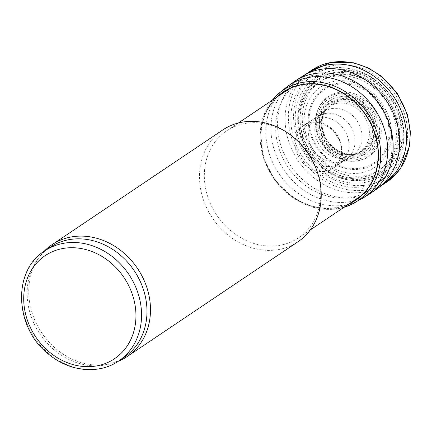 <?xml version="1.0" encoding="UTF-8"?>
<svg xmlns="http://www.w3.org/2000/svg" width="432" height="432" viewBox="0 0 432 432"><rect width="100%" height="100%" fill="white"/><g stroke="black" fill="none" stroke-linecap="round" stroke-linejoin="round"><path stroke-width="0.32" stroke-dasharray="2.16 1.62" d="M316.78 170.413A64.433 55.172 56.1 0 1 298.485 237.87A64.433 55.172 56.1 0 1 216.756 215.168A64.433 55.172 56.1 0 1 226.606 130.912A64.433 55.172 56.1 0 1 250.139 122.85A64.433 55.172 56.1 0 1 295.974 139.455M297.945 241.785A67.381 57.699 56.1 0 1 212.468 218.047A67.381 57.699 56.1 0 1 222.772 129.94M321.467 74.909A64.433 55.172 56.1 0 1 385.214 115.43A64.433 55.172 56.1 0 1 374.274 186.532A64.433 55.172 56.1 0 1 369.819 189.929A64.433 55.172 56.1 0 1 288.085 167.227A64.433 55.172 56.1 0 1 297.934 82.976A64.433 55.172 56.1 0 1 302.762 80.131A64.433 55.172 56.1 0 1 321.467 74.909M124.054 357.388A66.328 56.797 56.1 0 1 108.653 364.246A66.328 56.797 56.1 0 1 39.917 334.017A66.328 56.797 56.1 0 1 37.892 258.957A66.328 56.797 56.1 0 1 50.058 247.288M118.163 361.341A67.381 57.699 56.1 0 1 111.559 363.506A67.381 57.699 56.1 0 1 41.726 332.802A67.381 57.699 56.1 0 1 39.668 256.543A67.381 57.699 56.1 0 1 44.172 251.246M335.237 67.727A62.521 53.536 56.1 0 1 397.089 107.044A62.521 53.536 56.1 0 1 386.478 176.04A62.521 53.536 56.1 0 1 302.843 157.307A62.521 53.536 56.1 0 1 317.088 72.792A62.521 53.536 56.1 0 1 335.237 67.727M337.241 70.027A59.157 50.657 56.1 0 1 399.551 151.276A59.157 50.657 56.1 0 1 309.107 158.296A59.157 50.657 56.1 0 1 337.241 70.027M337.775 72.668A56.392 48.287 56.1 0 1 397.175 150.12A56.392 48.287 56.1 0 1 310.954 156.811A56.392 48.287 56.1 0 1 337.775 72.668M337.905 73.829A55.242 47.304 56.1 0 1 396.095 149.699A55.242 47.304 56.1 0 1 311.639 156.249A55.242 47.304 56.1 0 1 337.905 73.829M337.975 75.865A53.32 45.657 56.1 0 1 394.141 149.094A53.32 45.657 56.1 0 1 312.622 155.417A53.32 45.657 56.1 0 1 337.975 75.865M338.494 80.811A48.438 41.477 56.1 0 1 389.518 147.339A48.438 41.477 56.1 0 1 315.457 153.085A48.438 41.477 56.1 0 1 338.494 80.811M340.686 93.317A35.548 30.44 56.1 0 1 378.13 142.144A35.548 30.44 56.1 0 1 323.779 146.362A35.548 30.44 56.1 0 1 340.686 93.317M340.783 94.889A34.042 29.149 56.1 0 1 376.639 141.642A34.042 29.149 56.1 0 1 324.594 145.681A34.042 29.149 56.1 0 1 340.783 94.889M340.675 97.146A32.027 27.427 56.1 0 1 374.409 141.134A32.027 27.427 56.1 0 1 325.442 144.931A32.027 27.427 56.1 0 1 340.675 97.146M340.805 98.885A30.343 25.979 56.1 0 1 372.762 140.557A30.343 25.979 56.1 0 1 326.376 144.158A30.343 25.979 56.1 0 1 340.805 98.885M118.638 361.028A66.328 56.797 56.1 0 1 34.501 337.657A66.328 56.797 56.1 0 1 44.642 250.927M363.004 186.705L362.707 186.727A64.39 55.134 -123.9 0 0 363.004 186.705M362.529 185.512A63.104 54.038 -123.9 0 0 362.745 185.495A63.104 54.038 -123.9 0 0 394.778 94.111A63.104 54.038 -123.9 0 0 298.48 93.074A63.104 54.038 -123.9 0 0 353.522 185.393A63.104 54.038 -123.9 0 0 362.529 185.512M363.145 188.271L362.556 188.314A65.918 56.441 -123.9 0 0 363.145 188.271M362.194 190.474A67.354 57.677 -123.9 0 0 382.126 184.82A67.354 57.677 -123.9 0 0 383.762 183.924L384.437 183.433A67.214 57.553 -123.9 0 1 358.749 192.634A67.214 57.553 -123.9 0 1 356.594 192.758A67.214 57.553 -123.9 0 1 290.115 145.4A67.214 57.553 -123.9 0 1 309.474 71.89L307.314 73.505A67.354 57.677 -123.9 0 0 295.218 147.388A67.354 57.677 -123.9 0 0 361.211 190.539A67.354 57.677 -123.9 0 0 362.194 190.474M308.761 72.333A67.354 57.677 -123.9 0 0 307.314 73.505L308.756 72.333M302.243 76.334A67.57 57.861 -123.9 0 0 282.604 150.358A67.57 57.861 -123.9 0 0 349.682 197.937A67.57 57.861 -123.9 0 0 351.599 197.824A67.57 57.861 -123.9 0 0 377.595 188.449M293.382 82.166A67.651 57.931 -123.9 0 0 276.674 156.443A67.651 57.931 -123.9 0 0 343.559 202.392A67.651 57.931 -123.9 0 0 345.082 202.295A67.651 57.931 -123.9 0 0 368.847 194.449M285.476 87.998L285.509 87.971A67.424 57.737 -123.9 0 0 285.476 87.998A67.424 57.737 -123.9 0 0 272.311 161.617A67.424 57.737 -123.9 0 0 337.932 205.74A67.424 57.737 -123.9 0 0 339.757 205.627A67.424 57.737 -123.9 0 0 360.461 199.568A67.424 57.737 -123.9 0 0 360.493 199.546L360.461 199.568M277.765 94.338A66.739 57.148 -123.9 0 0 267.462 167.735A66.739 57.148 -123.9 0 0 333.072 209.255A66.739 57.148 -123.9 0 0 333.266 209.245A66.739 57.148 -123.9 0 0 343.996 207.279M276.831 97.157A65.14 55.782 -123.9 0 0 268.342 168.658A65.14 55.782 -123.9 0 0 332.132 208.273A65.14 55.782 -123.9 0 0 348.716 204.109M278.105 96.304A64.897 55.571 -123.9 0 0 268.121 167.778A64.897 55.571 -123.9 0 0 332.068 208.057A64.897 55.571 -123.9 0 0 332.073 208.057A64.897 55.571 -123.9 0 0 349.985 203.256M322.348 175.473A28.993 24.829 -123.9 0 0 322.639 175.451L322.348 175.473M322.121 173.524A27.135 23.231 -123.9 0 0 322.542 173.497L322.121 173.524M322.623 171.628A25.898 22.178 -123.9 0 0 323.401 171.585A25.898 22.178 -123.9 0 0 331.814 168.993A25.898 22.178 -123.9 0 0 336.82 134.471A25.898 22.178 -123.9 0 0 302.962 126.068A25.898 22.178 -123.9 0 0 297.351 154.359A25.898 22.178 -123.9 0 0 322.623 171.628M327.791 166.504A25.753 22.054 -123.9 0 0 330.755 166.482A25.753 22.054 -123.9 0 0 340.605 162.95A25.753 22.054 -123.9 0 0 344.099 129.584A25.753 22.054 -123.9 0 0 311.882 120.209A25.753 22.054 -123.9 0 0 304.047 147.269A25.753 22.054 -123.9 0 0 327.791 166.504M331.997 162.205A25.699 22.005 -123.9 0 0 336.782 162.367A25.699 22.005 -123.9 0 0 345.816 159.386A25.699 22.005 -123.9 0 0 350.098 125.55A25.699 22.005 -123.9 0 0 317.153 116.732A25.699 22.005 -123.9 0 0 309.992 142.776A25.699 22.005 -123.9 0 0 331.997 162.205M336.69 157.864A26.19 22.426 -123.9 0 0 343.499 158.393A26.19 22.426 -123.9 0 0 351.27 156.179A26.19 22.426 -123.9 0 0 357.07 120.863A26.19 22.426 -123.9 0 0 322.175 112.892A26.19 22.426 -123.9 0 0 316.165 138.326A26.19 22.426 -123.9 0 0 336.69 157.864M341.275 154.213A27.286 23.366 -123.9 0 0 350.017 155.196A27.286 23.366 -123.9 0 0 356.913 153.473A27.286 23.366 -123.9 0 0 364.154 116.105A27.286 23.366 -123.9 0 0 326.813 108.691A27.286 23.366 -123.9 0 0 321.494 134.163A27.286 23.366 -123.9 0 0 341.275 154.213M342.301 153.468A27.605 23.636 -123.9 0 0 351.47 154.564A27.605 23.636 -123.9 0 0 357.712 153.133A27.605 23.636 -123.9 0 0 365.769 115.015A27.605 23.636 -123.9 0 0 327.434 108.081A27.605 23.636 -123.9 0 0 322.699 133.547A27.605 23.636 -123.9 0 0 342.301 153.468M343.089 152.966A27.907 23.895 -123.9 0 0 352.577 154.148A27.907 23.895 -123.9 0 0 358.015 153.025A27.907 23.895 -123.9 0 0 367.038 114.161A27.907 23.895 -123.9 0 0 327.65 107.838A27.907 23.895 -123.9 0 0 343.089 152.966M343.764 153.376A28.804 24.667 -123.9 0 0 353.425 154.553A28.804 24.667 -123.9 0 0 369.149 114.529A28.804 24.667 -123.9 0 0 325.798 109.247A28.804 24.667 -123.9 0 0 343.764 153.376M344.093 154.143A29.678 25.412 -123.9 0 0 353.77 155.266A29.678 25.412 -123.9 0 0 369.916 113.945A29.678 25.412 -123.9 0 0 325.21 108.745A29.678 25.412 -123.9 0 0 344.093 154.143M344.747 156.238A31.865 27.286 -123.9 0 0 354.38 157.226A31.865 27.286 -123.9 0 0 371.569 112.622A31.865 27.286 -123.9 0 0 323.455 107.692A31.865 27.286 -123.9 0 0 344.747 156.238M345.978 160.434A36.229 31.023 -123.9 0 0 355.525 161.195A36.229 31.023 -123.9 0 0 374.787 110.041A36.229 31.023 -123.9 0 0 319.891 105.662A36.229 31.023 -123.9 0 0 345.978 160.434M348.192 168.021A44.242 37.881 -123.9 0 0 357.599 168.491A44.242 37.881 -123.9 0 0 380.668 105.322A44.242 37.881 -123.9 0 0 313.384 101.968A44.242 37.881 -123.9 0 0 348.192 168.021M348.467 168.988A45.257 38.756 -123.9 0 0 357.847 169.425A45.257 38.756 -123.9 0 0 381.402 104.733A45.257 38.756 -123.9 0 0 312.547 101.509A45.257 38.756 -123.9 0 0 348.467 168.988M351.032 175.905A53.12 45.484 -123.9 0 0 360.482 176.18A53.12 45.484 -123.9 0 0 387.801 99.776A53.12 45.484 -123.9 0 0 306.855 97.384A53.12 45.484 -123.9 0 0 351.032 175.905M351.929 178.524A56.047 47.995 -123.9 0 0 361.384 178.756A56.047 47.995 -123.9 0 0 390.101 97.978A56.047 47.995 -123.9 0 0 304.652 95.915A56.047 47.995 -123.9 0 0 351.929 178.524M352.388 180.506A58.077 49.729 -123.9 0 0 361.768 180.695A58.077 49.729 -123.9 0 0 391.441 96.865A58.077 49.729 -123.9 0 0 302.87 95.099A58.077 49.729 -123.9 0 0 352.388 180.506M298.485 237.87L310.306 229.921M361.039 195.826L369.819 189.929M226.606 130.912L238.426 122.969M289.154 88.873L297.934 82.976M374.274 186.532L386.478 176.04C406.804 159.327 409.736 124.686 393.379 99.457C378.61 77.555 359.327 66.949 335.534 67.64C328.957 68.159 322.812 69.876 317.088 72.792L302.762 80.131M108.653 364.246L111.559 363.506M37.892 258.957L39.668 256.543M272.101 100.337L262.834 117.828L260.334 129.913L263.158 157.356L275.092 180.738L294.084 198.634L313.691 207.446L332.959 209.299L343.985 207.29M331.814 168.993C336.911 165.683 339.973 161.255 340.999 155.714C342.058 150.358 341.399 144.914 339.017 139.396L333.148 130.637C322.18 121.23 312.115 119.707 302.962 126.068C305.132 124.238 310.948 120.798 311.882 120.209L322.175 112.892L327.65 107.838C321.829 115.825 320.528 124.259 323.746 133.148C327.456 142.981 333.974 149.58 343.3 152.944C348.943 154.597 353.851 154.624 358.015 153.025L351.27 156.179L340.605 162.95C339.682 163.625 334.19 167.767 331.814 168.993"/><path stroke-width="0.65" d="M44.172 251.246A67.381 57.699 56.1 0 1 52.029 244.696L222.772 129.94A67.381 57.699 56.1 0 1 247.379 121.505A67.381 57.699 56.1 0 1 295.315 138.866L295.974 139.455A64.433 55.172 56.1 0 1 316.78 170.413L317.072 171.245A67.381 57.699 56.1 0 1 297.945 241.785L127.197 356.54A67.381 57.699 56.1 0 1 118.163 361.341M295.315 138.866A67.381 57.699 56.1 0 1 317.072 171.245M44.642 250.927L50.058 247.288A66.328 56.797 56.1 0 1 74.277 238.988A66.328 56.797 56.1 0 1 141.269 283.754A66.328 56.797 56.1 0 1 124.054 357.388L118.638 361.028C99.214 374.512 70.362 371.849 49.745 355.077C14.823 329.357 11.534 271.215 44.642 250.927A66.328 56.797 56.1 0 1 68.866 242.627A66.328 56.797 56.1 0 1 135.853 287.399A66.328 56.797 56.1 0 1 118.638 361.028M52.029 244.696A67.381 57.699 56.1 0 1 76.637 236.261A67.381 57.699 56.1 0 1 144.688 281.74A67.381 57.699 56.1 0 1 127.197 356.54M67.867 247.86A62.116 53.19 56.1 0 1 133.299 333.175A62.116 53.19 56.1 0 1 38.329 340.54A62.116 53.19 56.1 0 1 67.867 247.86M308.756 72.333L331.079 62.332L353.452 62.775L368.296 67.932L381.775 76.475L397.537 93.636L407.489 114.707L410.4 131.852L409.498 146.108L400.81 168.005L383.756 183.929A67.354 57.677 -123.9 0 0 397.094 93.965A67.354 57.677 -123.9 0 0 308.761 72.333M302.243 76.334A67.57 57.861 -123.9 0 1 386.608 101.012A67.57 57.861 -123.9 0 1 377.595 188.449L384.437 183.433A67.214 57.553 -123.9 0 0 393.574 96.331A67.214 57.553 -123.9 0 0 309.474 71.89L295.974 80.395L285.476 87.998L277.765 94.338L272.101 100.337M377.595 188.449L368.847 194.449A67.651 57.931 -123.9 0 0 380.133 105.365A67.651 57.931 -123.9 0 0 293.382 82.166M360.493 199.546A67.424 57.737 -123.9 0 0 374.69 109.021A67.424 57.737 -123.9 0 0 285.509 87.971M343.996 207.279A66.739 57.148 -123.9 0 0 351.68 204.314A66.739 57.148 -123.9 0 0 367.843 113.621A66.739 57.148 -123.9 0 0 277.765 94.338M348.716 204.109A65.14 55.782 -123.9 0 0 365.882 114.939A65.14 55.782 -123.9 0 0 276.831 97.157M349.985 203.256A64.897 55.571 -123.9 0 0 365.693 115.063A64.897 55.571 -123.9 0 0 278.105 96.304M310.306 229.921L361.039 195.826M238.426 122.969L289.154 88.873M343.985 207.29L351.68 204.314L368.847 194.449"/></g></svg>

